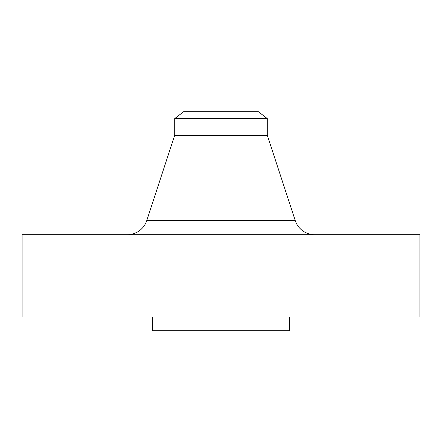 <?xml version="1.0" encoding="UTF-8"?>
<svg xmlns="http://www.w3.org/2000/svg" width="442" height="442" viewBox="0 0 442 442"><rect width="100%" height="100%" fill="white"/><g stroke="black" fill="none" stroke-linecap="round" stroke-linejoin="round"><path stroke-width="0.66" d="M314.787 234.719A20.575 20.575 0 0 1 295.234 220.547L267.294 135.269L267.294 118.566L257.774 111.262L184.226 111.262L174.706 118.566L267.294 118.566L174.706 118.566L174.706 135.269L267.294 135.269L174.706 135.269L146.766 220.547L295.234 220.547A20.575 20.575 0 0 0 314.787 234.719M419.9 317.019L419.9 234.719L22.1 234.719L22.1 317.019L419.9 317.019L22.1 317.019L22.1 234.719L419.9 234.719L419.9 317.019M289.587 330.738L289.587 317.019L289.587 330.738L152.413 330.738L289.587 330.738M152.413 317.019L152.413 330.738L152.413 317.019M267.294 135.269L295.234 220.547L146.766 220.547L174.706 135.269L174.706 118.566L184.226 111.262L257.774 111.262L267.294 118.566L267.294 135.269M127.213 234.719A20.575 20.575 0 0 0 146.766 220.547"/></g></svg>
